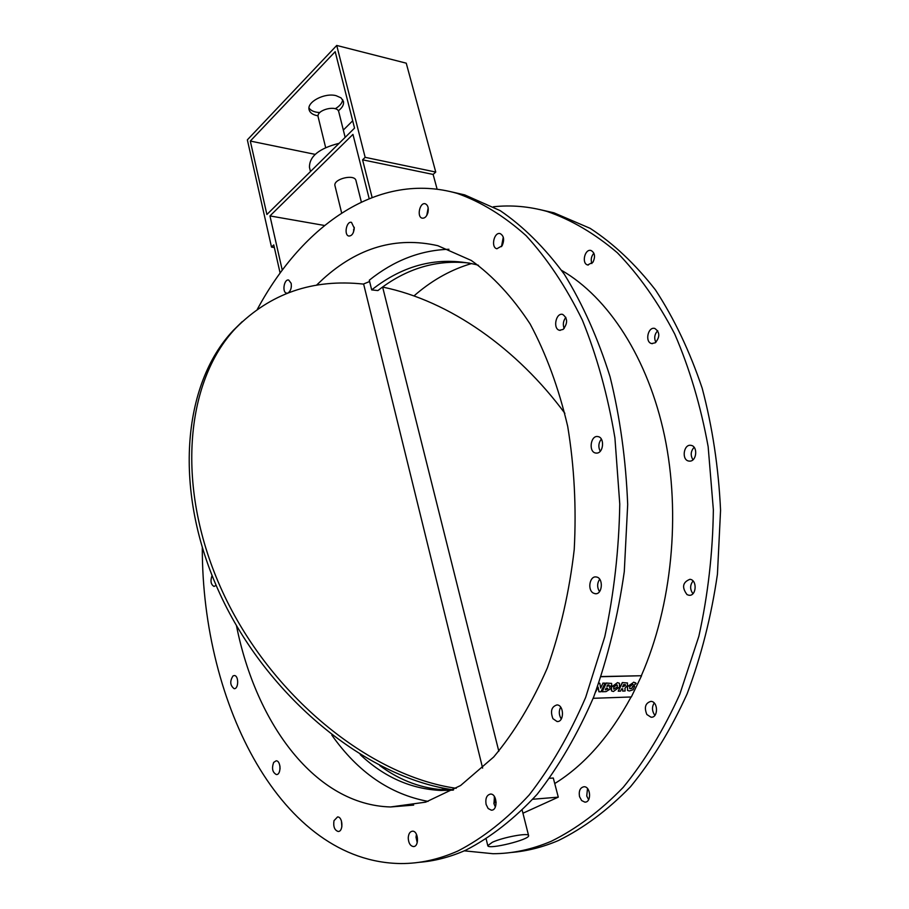 <?xml version="1.0" encoding="UTF-8"?>
<svg xmlns="http://www.w3.org/2000/svg" width="909" height="909" viewBox="0 0 909 909"><rect width="100%" height="100%" fill="white"/><g stroke="black" fill="none" stroke-linecap="round" stroke-linejoin="round"><path stroke-width="1.36" d="M608.928 684.943L609.291 685.636L606.882 686.443L607.576 684.977L608.928 684.943M606.939 686.329L609.291 685.636M607.394 688.147L607.951 688.886L605.303 689.783L606.053 688.193L607.394 688.147M605.349 689.67L607.951 688.886M602.19 691.749L606.178 683.011L611.643 683.443L606.28 683.114L602.19 691.749L606.019 691.624L610.087 689.136L609.632 686.999L611.78 685.113L611.541 683.341M598.065 687.272L598.929 691.749L600.929 691.794L605.019 683.148L602.985 683.204L600.701 688.045L599.804 683.295L598.815 683.329M595.645 691.965L598.122 687.147L599.042 691.851M598.861 683.216L599.804 683.295M600.656 687.818L602.985 683.204M602.883 683.102L605.019 683.148M613.666 689.056L617.302 687.056L613.757 689.147L613.734 687.159L616.62 684.863L617.302 685.068L617.302 687.056M617.2 686.954L617.279 685.056M611.45 690.829L611.371 687.113L617.495 682.625L619.461 683.295M617.495 682.625L611.473 687.215L611.587 690.954L613.427 691.499L619.552 686.977L619.438 683.273L617.597 682.727M623.654 684.568L625.415 684.659L625.369 685.659L622.529 686.909L623.654 684.568M622.585 686.806L625.267 685.556L625.381 684.625M622.301 682.568L627.494 682.989L622.301 682.568L618.211 691.135L620.495 691.158L621.597 688.863L622.756 688.829L622.631 691.09L622.642 688.829M622.415 682.67L618.313 691.238M622.631 691.09L625.097 691.01L624.949 688.283L627.483 685.522L627.392 682.886M629.755 688.647L631.687 688.408L632.687 686.329L634.652 686.375L632.789 686.431L631.789 688.511L629.755 688.647L629.755 686.681L632.664 684.386L634.073 685.261L636.141 683.488L633.698 682.284L627.528 686.75L627.63 690.476L629.369 690.988L633.005 689.795L634.652 686.375M627.494 690.351L627.528 686.75M627.426 686.647L633.698 682.284M633.584 682.182L635.732 682.943M601.179 676.557L641.561 675.728L631.335 696.964L593.168 698.305M641.561 675.728L601.122 676.716M464.272 850.835L492.962 853.71C512.301 853.687 531.72 849.54 551.229 841.279C576.431 828.849 600.417 810.885 623.21 787.376C644.867 760.833 663.74 729.757 679.852 694.146L698.851 636.3C707.963 595.077 712.804 552.911 713.36 509.813L708.156 446.683C700.737 405.948 689.579 368.384 674.705 334.001C658.036 302.072 638.925 275.007 617.381 252.793C594.884 233.636 571.42 219.842 547.002 211.422C529.038 206.411 511.188 204.855 493.451 206.763M689.886 461.124L688.817 461.056C681.261 460.045 683.648 443.592 691.101 445.387C697.964 446.274 696.817 461.124 689.886 461.124M687.034 594.622C681.659 587.35 682.614 582.249 689.908 579.306C697.544 579.874 696.453 596.554 688.863 595.236L687.034 594.622M646.856 714.508C644.004 707.395 645.356 703.009 650.924 701.373C658.264 701.475 658.377 718.053 651.026 717.212L646.856 714.508M579.522 796.625C578.624 790.819 580.147 787.524 584.089 786.728C590.85 786.524 591.645 802.636 584.839 802.124L581.635 800.556L579.522 796.625M592.986 262.19L587.703 264.962C581.306 263.633 584.817 248.452 591.066 250.509C594.872 252.747 595.509 256.645 592.986 262.19M655.332 342.773L651.685 343.568C644.629 342.273 647.89 326.388 654.798 328.444C659.923 332.149 660.093 336.921 655.332 342.773M641.402 675.569C672.046 605.451 680.921 514.199 664.57 436.025C648.015 357.851 608.212 297.3 561.671 270.405M554.74 783.547C584.339 765.185 609.78 736.324 631.085 696.976M450.091 191.549L464.715 194.901L500.189 210.638C523.232 226.341 544.616 247.555 564.319 274.279C582.669 304.004 597.906 338.148 610.041 376.69C620.04 417.231 625.915 459.852 627.687 504.529L624.29 571.568C618.006 615.882 607.791 657.741 593.634 697.123C577.522 734.29 558.694 766.685 537.151 794.296C514.528 818.702 490.769 837.314 465.885 850.131C450.182 857.085 434.525 861.153 418.913 862.334M601.338 439.092C598.474 442.922 598.099 446.978 600.235 451.262M599.667 579.215C597.043 583.294 596.997 587.43 599.52 591.623M560.671 707.157C558.774 710.804 558.842 714.531 560.876 718.326L561.308 718.939M494.439 796.591L493.973 803.738L495.371 806.987M416.447 834.28L416.015 837.2L417.22 842.688M341.42 820.85L341.864 826.86M279.915 765.912L280.052 768.991M291.38 286.096L291.096 288.153M354.26 227.284L353.385 232.431M428.173 207.934L426.764 215.444M503.268 237.124L501.495 246.657M565.864 317.355C563.239 320.763 562.671 324.49 564.148 328.501M549.752 778.274L553.297 778.024L558.285 797.148L532.856 799.25M564.887 413.345C517.312 348.999 449.921 300.845 382.632 287.074M482.622 768.128L363.645 284.108C312.946 278.597 270.303 293.3 235.715 328.194C184.868 381.882 175.028 488.849 222.66 591.986C270.041 695.09 369.043 775.991 456.204 788.308M453.591 789.876C366.463 777.82 267.473 697.192 220.092 594.202C172.46 491.19 182.334 384.212 233.238 330.478L242.214 321.638M325.649 147.576L318.161 116.988C315.843 109.807 337.478 104.455 338.784 111.887L345.159 137.361M250.305 141.054L266.894 214.501L354.544 128.112L335.182 51.677L250.305 141.054L315.15 154.371M435.752 172.062L365.157 157.337L362.577 159.814L433.127 174.437L435.752 172.062L406.243 63.175L336.728 45.45L247.35 139.861L271.496 247.089L274.359 247.543M280.12 273.086L273.757 244.907L271.496 247.089M336.728 45.45L365.157 157.337M453.148 790.126L440.99 790.466C411.038 789.046 384.121 777.104 360.248 754.64M428.082 801.397C390.041 794.296 357.953 772.196 331.83 735.12M379.757 765.56C400.392 780.876 422.844 789.035 447.126 790.012L453.364 790.001M471.601 263.542C452.137 269.246 433.945 279.165 417.049 293.3L413.993 295.902M440.774 787.569L447.512 790.455M469.521 263.099C436.729 259.27 406.198 268.416 377.905 290.562L371.69 289.903L369.293 280.199C393.836 260.519 420.39 250.214 448.932 249.271M363.361 284.074L369.611 281.506M316.423 285.256L323.013 279.04C357.953 247.418 396.222 236.295 437.797 245.691L471.26 260.44C492.837 275.859 512.46 297.038 530.129 323.968C546.184 353.942 558.705 388.063 567.693 426.332C574.283 466.26 576.465 507.324 574.227 549.513C569.398 591.339 560.444 630.789 547.377 667.865C532.242 702.646 514.346 732.359 493.689 757.004L460.602 785.512L425.685 802.147L390.575 806.965C315.673 804.954 256.099 724.291 236.442 625.585M492.394 842.245L487.781 845.654C487.917 850.029 530.504 839.484 528.583 835.553C528.788 832.508 503.2 837.212 492.394 842.245M539.423 209.49L553.956 212.82L590.123 228.329C613.609 243.635 635.391 264.178 655.469 289.948C674.171 318.548 689.738 351.294 702.168 388.177C712.44 426.946 718.564 467.635 720.564 510.256L717.44 574.158C711.315 616.404 701.203 656.309 687.102 693.897C671.001 729.382 652.128 760.344 630.46 786.796C607.666 810.214 583.658 828.133 558.433 840.53C542.639 847.233 526.856 851.222 511.074 852.483M694.112 447.296C690.692 451.194 690.306 455.352 692.965 459.795M693.033 580.987C689.886 585.157 689.851 589.396 692.942 593.702M654.207 703.021C651.946 706.532 651.912 710.247 654.105 714.19L654.969 715.258M587.509 788.546L586.737 796.023L588.623 799.693M593.884 253.202C591.248 256.293 590.589 259.747 591.895 263.553M657.718 330.706C654.514 334.205 653.889 338.091 655.866 342.352M202.298 547.843C202.093 704.532 281.767 862.118 400.755 863.55C419.708 863.652 438.797 859.459 458.011 850.949C482.861 838.098 506.597 819.429 529.208 794.932C550.729 767.219 569.545 734.711 585.657 697.396L604.769 636.755C614.007 593.497 619.006 549.263 619.768 504.041L614.916 437.877C607.757 395.21 596.895 355.942 582.351 320.07C566.023 286.801 547.286 258.69 526.152 235.715C504.086 215.967 481.088 201.855 457.147 193.378C379.348 171.006 303.095 224.33 257.395 309.196M596.747 453.102L595.69 453.034C588.214 452.012 590.657 434.763 598.02 436.615C604.815 437.502 603.61 453.068 596.747 453.102M593.259 593.043C587.191 589.793 589.748 575.692 596.179 576.976C603.746 577.567 602.587 595.054 595.077 593.691L593.259 593.043M552.933 718.678C550.138 711.213 551.502 706.623 557.012 704.918C564.262 705.043 564.296 722.416 557.035 721.519L552.933 718.678M486.088 804.397C485.224 798.318 486.747 794.875 490.633 794.057C497.291 793.875 497.996 810.748 491.303 810.169L488.144 808.521L486.088 804.397M408.232 837.939C408.527 833.746 409.97 831.496 412.561 831.178C418.538 830.894 419.379 846.995 413.345 846.552C410.22 845.904 408.516 843.041 408.232 837.939M333.989 820.679L337.557 816.93C342.932 816.68 343.534 831.905 338.125 831.462C334.523 830.201 333.148 826.599 333.989 820.679M273.666 762.412L276.177 760.799C281.074 760.674 281.279 775.082 276.359 774.548C272.461 772.423 271.564 768.378 273.666 762.412M233.022 675.91L234.363 675.535C238.931 675.546 238.669 689.306 234.113 688.658C230.057 685.443 229.693 681.193 233.022 675.91M216.137 585.373L214.013 586.43C210.843 584.532 210.195 580.908 212.047 575.533M287.38 293.152L286.54 293.13C281.835 292.368 284.119 278.654 288.721 280.063L291.164 283.335C291.744 287.574 290.789 290.732 288.289 292.812M354.271 228.182C353.692 233.397 351.863 236.022 348.795 236.033C343.693 235.056 346.522 220.739 351.499 222.387L354.271 228.182M427.912 212.683C426.628 216.649 424.696 218.478 422.14 218.16C416.504 216.967 419.81 201.9 425.298 203.798C427.946 205.082 428.821 208.036 427.912 212.683M502.086 245.805L496.871 248.759C490.576 247.43 494.11 231.556 500.245 233.636C503.984 235.92 504.586 239.976 502.086 245.805M563.148 329.41L559.546 330.285C552.581 328.99 555.876 312.344 562.705 314.423C567.739 318.264 567.886 323.252 563.148 329.41M353.533 229.738L354.169 229.534M371.69 289.903C403.766 264.576 438.343 256.088 475.418 264.451L478.452 265.28M362.577 159.814L372.111 197.446M433.127 174.437L437.127 189.22M369.168 198.605L352.953 134.396L269.962 215.922L282.256 270.189M343.329 130.067L352.692 120.783M269.962 215.922L324.524 225.477M310.469 171.562L309.48 167.426C309.208 156.439 319.093 148.394 339.137 143.304M341.659 213.013L335.001 185.822C332.774 179.016 354.794 173.562 355.987 180.63L361.35 202.037M496.166 802.272L493.837 803.113M495.507 802.329L494.223 797.148M522.948 813.214L558.285 797.148M308.992 107.989C310.923 110.784 314.537 112.307 319.843 112.557M335.228 108.75C339.807 106.058 342.295 103.024 342.693 99.649M318.093 115.818C313.06 115 310.071 113 309.128 109.819C306.515 102.058 324.558 92.525 336.103 95.672L341.011 97.854L343.42 101.331C344.079 104.58 342.363 107.739 338.307 110.818M235.715 328.194L233.238 330.478M440.99 790.466L447.126 790.012M390.575 806.965L413.663 805.101M486.235 839.257L487.781 845.654M522.243 810.453L528.583 835.553M457.147 193.378L464.715 194.901M547.002 211.422L553.956 212.82M559.546 330.285L560.239 330.376M651.685 343.568L652.389 343.67M587.703 264.962L588.271 265.064M413.345 846.552L413.959 846.484M491.303 810.169L492.053 810.112M584.839 802.124L585.601 802.056M557.035 721.519L557.899 721.473M651.026 717.212L651.901 717.167M595.077 593.691L595.986 593.702M688.863 595.236L689.783 595.259M595.69 453.034L596.52 453.114M688.817 461.056L689.658 461.124M382.621 287.028L498.814 751.243"/></g></svg>
